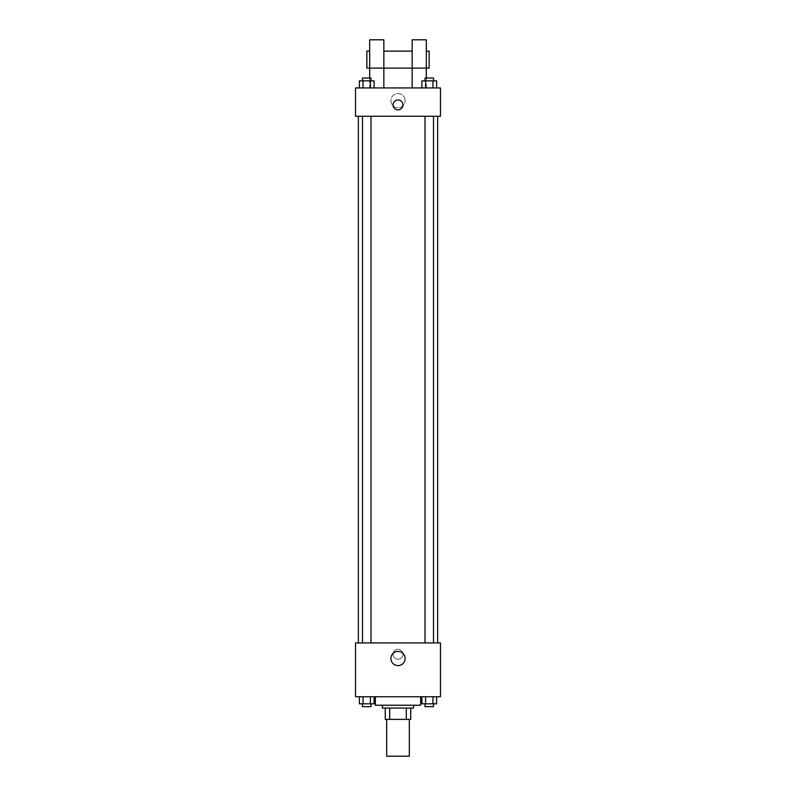 <?xml version="1.0" encoding="UTF-8"?>
<svg xmlns="http://www.w3.org/2000/svg" width="796" height="796" viewBox="0 0 796 796"><rect width="100%" height="100%" fill="white"/><g stroke="black" fill="none" stroke-linecap="round" stroke-linejoin="round"><path stroke-width="0.6" stroke-dasharray="3.98 2.98" d="M409.323 756.2L386.677 756.2M409.323 719.385L386.677 719.385L409.323 719.385M389.692 719.385L385.254 719.385L385.254 708.062L389.692 708.062L389.692 719.385L410.746 719.385M406.308 708.062L389.692 708.062L406.308 708.062L406.308 719.385M389.692 708.062L385.254 708.062M382.428 708.062L413.572 708.062M398 705.226L382.428 705.226L398 705.226M420.656 705.226L375.344 705.226M420.656 696.739L375.344 696.739L420.656 696.739M359.384 696.739L359.384 703.813L363.056 703.813L359.384 703.813L363.056 703.813L363.056 696.739L370.419 696.739L359.384 696.739L374.1 696.739L363.056 696.739L363.056 703.813L374.1 703.813L370.419 703.813L374.1 703.813L374.1 696.739L370.419 696.739L374.1 696.739L370.419 696.739L370.419 703.813L363.056 703.813L370.419 703.813L370.419 696.739L374.1 696.739L363.056 696.739L374.1 696.739M355.523 696.739L440.477 696.739L440.477 642.939L355.523 642.939L355.523 696.739M421.9 696.739L421.9 703.813L425.581 703.813L421.9 703.813L425.581 703.813L425.581 696.739L432.944 696.739L421.9 696.739L436.616 696.739L425.581 696.739L425.581 703.813L436.616 703.813L432.944 703.813L436.616 703.813L436.616 696.739L432.944 696.739L436.616 696.739L432.944 696.739L432.944 703.813L425.581 703.813L432.944 703.813L432.944 696.739L436.616 696.739L425.581 696.739L436.616 696.739M402.955 654.262A4.955 4.955 0 0 0 395.522 649.974A4.955 4.955 0 0 0 395.522 658.551A4.955 4.955 0 0 0 402.955 654.262A4.955 4.955 0 0 0 395.522 649.974A4.955 4.955 0 0 0 395.522 658.551A4.955 4.955 0 0 0 402.955 654.262M437.641 642.939L358.359 642.939L437.641 642.939M370.986 642.939L362.488 642.939L370.986 642.939L362.488 642.939L370.986 642.939L370.986 116.256L362.488 116.256L370.986 116.256M433.512 642.939L425.014 642.939L433.512 642.939L425.014 642.939L433.512 642.939L433.512 116.256L425.014 116.256L433.512 116.256M355.523 659.217L355.523 649.307L355.523 659.217M440.477 649.307L440.477 659.217L440.477 649.307M405.104 658.511A7.104 7.104 0 0 1 394.448 664.66A7.104 7.104 0 0 1 394.448 652.362A7.104 7.104 0 0 1 405.104 658.511M437.641 116.256L358.359 116.256L437.641 116.256M355.523 116.256L440.477 116.256L440.477 87.938L355.523 87.938L355.523 116.256M405.104 100.684A7.104 7.104 0 0 0 394.448 94.525A7.104 7.104 0 0 0 394.448 106.833A7.104 7.104 0 0 0 405.104 100.684A7.104 7.104 0 0 1 394.448 106.833A7.104 7.104 0 0 1 394.448 94.525A7.104 7.104 0 0 1 405.104 100.684M355.523 104.923L355.523 109.878L355.523 104.923M398 99.968A4.955 4.955 0 0 0 393.712 107.4A4.955 4.955 0 0 0 402.288 107.4A4.955 4.955 0 0 0 398 99.968M440.477 104.923L440.477 109.878L440.477 104.923M374.1 87.938L359.384 87.938L374.1 87.938L359.384 87.938L374.1 87.938L363.056 87.938L374.1 87.938L374.1 80.854L370.419 80.854L374.1 80.854L370.419 80.854L370.419 87.938L359.384 87.938L370.419 87.938L370.419 80.854L363.056 80.854L370.419 80.854L370.419 87.938M436.616 87.938L421.9 87.938L436.616 87.938L421.9 87.938L436.616 87.938L425.581 87.938L436.616 87.938L436.616 80.854L432.944 80.854L436.616 80.854L432.944 80.854L432.944 87.938L421.9 87.938L432.944 87.938L432.944 80.854L425.581 80.854L432.944 80.854L432.944 87.938M369.682 78.028L369.682 87.938L383.841 87.938L383.841 39.8L369.682 39.8L369.682 87.938L383.841 87.938M412.159 68.118L426.318 68.118L426.318 39.8L412.159 39.8L412.159 87.938L426.318 87.938L426.318 78.028M412.159 87.938L426.318 87.938L426.318 68.118M429.144 51.123L429.144 68.118M366.856 68.118L366.856 51.123M369.682 68.118L383.841 68.118M433.512 703.813L425.014 703.813L433.512 703.813L425.014 703.813L433.512 703.813L433.512 706.649L425.014 706.649L433.512 706.649L425.014 706.649L425.014 703.813M370.986 703.813L362.488 703.813L370.986 703.813L362.488 703.813L370.986 703.813L370.986 706.649L362.488 706.649L370.986 706.649L362.488 706.649L362.488 703.813M432.944 696.739L432.944 703.813M425.581 696.739L425.581 703.813M370.419 696.739L370.419 703.813M363.056 696.739L363.056 703.813M421.9 87.938L421.9 80.854L425.581 80.854L425.581 87.938L421.9 87.938L425.581 87.938L425.581 80.854L421.9 80.854L432.944 80.854M433.512 80.854L425.014 80.854L433.512 80.854L425.014 80.854L433.512 80.854L433.512 78.028L425.014 78.028L433.512 78.028L425.014 78.028L425.014 80.854M359.384 87.938L359.384 80.854L363.056 80.854L363.056 87.938L359.384 87.938L363.056 87.938L363.056 80.854L359.384 80.854L370.419 80.854M370.986 80.854L362.488 80.854L370.986 80.854L362.488 80.854L370.986 80.854L370.986 78.028L362.488 78.028L370.986 78.028L362.488 78.028L362.488 80.854M425.581 80.854L425.581 87.938M363.056 80.854L363.056 87.938M362.488 116.256L362.488 642.939M425.014 116.256L425.014 642.939"/><path stroke-width="1.19" d="M386.677 719.385L386.677 756.2L409.323 756.2L409.323 719.385M406.308 708.062L406.308 719.385L385.254 719.385L385.254 708.062M406.308 719.385L410.746 719.385L410.746 708.062L410.746 719.385M413.572 705.226L413.572 708.062L382.428 708.062L382.428 705.226M389.692 708.062L389.692 719.385M375.344 696.739L375.344 705.226L420.656 705.226L420.656 696.739M440.477 696.739L355.523 696.739L355.523 642.939L440.477 642.939L440.477 696.739M405.104 658.511A7.104 7.104 0 0 1 394.448 664.66A7.104 7.104 0 0 1 394.448 652.362A7.104 7.104 0 0 1 405.104 658.511M437.641 116.256L437.641 642.939M425.014 642.939L425.014 116.256M370.986 116.256L370.986 642.939M440.477 116.256L355.523 116.256L355.523 87.938L440.477 87.938L440.477 116.256M398 99.968A4.955 4.955 0 0 1 402.288 107.4A4.955 4.955 0 0 1 393.712 107.4A4.955 4.955 0 0 1 398 99.968M369.682 78.028L369.682 39.8L383.841 39.8L383.841 87.938M369.682 51.123L366.856 51.123L366.856 68.118L412.159 68.118L412.159 39.8L426.318 39.8L426.318 78.028M412.159 87.938L412.159 68.118L429.144 68.118L429.144 51.123L426.318 51.123M436.616 696.739L436.616 703.813L421.9 703.813L421.9 696.739M432.944 696.739L432.944 703.813M425.581 696.739L425.581 703.813M433.512 703.813L433.512 706.649L425.014 706.649L425.014 703.813M374.1 696.739L374.1 703.813L359.384 703.813L359.384 696.739M370.419 696.739L370.419 703.813M363.056 696.739L363.056 703.813M370.986 703.813L370.986 706.649L362.488 706.649L362.488 703.813M436.616 87.938L436.616 80.854L421.9 80.854L421.9 87.938M432.944 80.854L432.944 87.938M425.581 80.854L425.581 87.938M425.014 80.854L425.014 78.028L433.512 78.028L433.512 80.854M374.1 87.938L374.1 80.854L359.384 80.854L359.384 87.938M370.419 80.854L370.419 87.938M363.056 80.854L363.056 87.938M362.488 80.854L362.488 78.028L370.986 78.028L370.986 80.854M358.359 116.256L358.359 642.939M433.512 642.939L433.512 116.256M362.488 116.256L362.488 642.939M383.841 51.123L412.159 51.123"/></g></svg>
